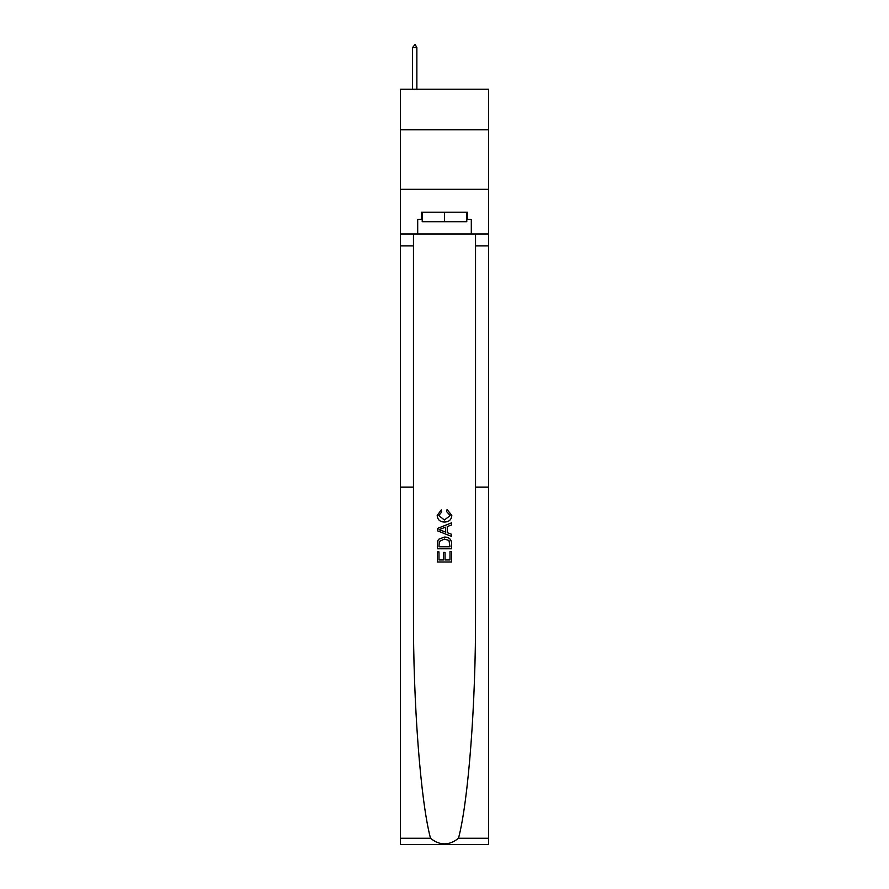 <?xml version="1.0" encoding="UTF-8"?>
<svg xmlns="http://www.w3.org/2000/svg" width="889" height="889" viewBox="0 0 889 889"><rect width="100%" height="100%" fill="white"/><g stroke="black" fill="none" stroke-linecap="round" stroke-linejoin="round"><path stroke-width="1.33" d="M488.583 129.75L488.583 89.244L400.417 89.244L400.417 129.75L488.583 129.75L488.583 189.313L400.417 189.313L400.417 129.75M449.99 551.524L449.99 559.959L445.045 559.959L449.99 559.959L449.99 551.524L451.634 551.524L451.634 561.981L437.344 561.981L437.344 551.891L437.344 561.981M443.389 552.447L443.389 559.959L438.988 559.959L443.389 559.959L443.389 552.447L445.045 552.447L445.045 559.959M438.577 539.29L437.555 541.368L438.577 539.29L444.411 537.056C448.989 537.034 451.39 539.234 451.634 543.657L451.634 548.78L437.344 548.78L437.344 543.89L437.344 548.78M447.067 509.564L446.589 511.575L447.067 509.564L451.823 515.398C451.434 519.787 448.956 521.999 444.389 522.021L444.389 522.021C439.988 521.932 437.588 519.732 437.166 515.431L441.311 509.919L441.744 511.942L438.81 515.531L444.378 520.009L450.178 515.587L446.589 511.575M458.491 838.271L488.583 838.271L488.583 844.55L400.417 844.55L400.417 487.15L413.463 487.15L413.463 613.688C413.096 702.643 420.541 800.856 430.509 838.271C439.833 845.75 449.156 845.75 458.491 838.271C468.459 800.856 475.904 702.643 475.537 613.688L475.537 233.996M437.344 528.488L437.344 530.766L451.634 536.445L437.344 530.766L437.344 528.488L451.634 522.81L437.344 528.488M475.537 487.15L488.583 487.15L488.583 189.313M400.417 487.15L400.417 189.313M413.463 233.996L413.463 487.15M488.583 838.271L488.583 487.15M400.417 233.996L417.697 233.996L417.697 219.339L422.219 219.339M466.781 219.339L467.492 219.339L467.492 212.193L421.508 212.193L421.508 219.339M467.492 219.339L471.303 219.339L471.303 233.996L488.583 233.996M417.697 233.996L471.303 233.996M451.634 522.81L451.634 524.955L447.245 526.577L447.245 532.678L451.634 534.3L451.634 536.445M441.633 530.6L445.589 532.067L445.589 527.188L438.988 529.633L441.633 530.6M445.589 527.188L445.589 532.067M437.344 543.89L437.555 541.368M448.978 540.445L449.99 546.768L448.978 540.445L444.378 539.067L439.288 541.501L438.988 546.768L449.99 546.768L438.988 546.768M437.344 551.891L438.988 551.891L438.988 559.959M422.219 212.193L422.219 221.717L466.781 221.717L466.781 212.193M444.5 212.193L444.5 221.717M416.863 47.55L415.074 44.45L412.574 47.55L416.863 47.55L416.863 89.244M412.574 47.55L412.574 89.244M475.537 245.909L488.583 245.909M413.463 245.909L400.417 245.909M400.417 838.271L430.509 838.271"/></g></svg>
